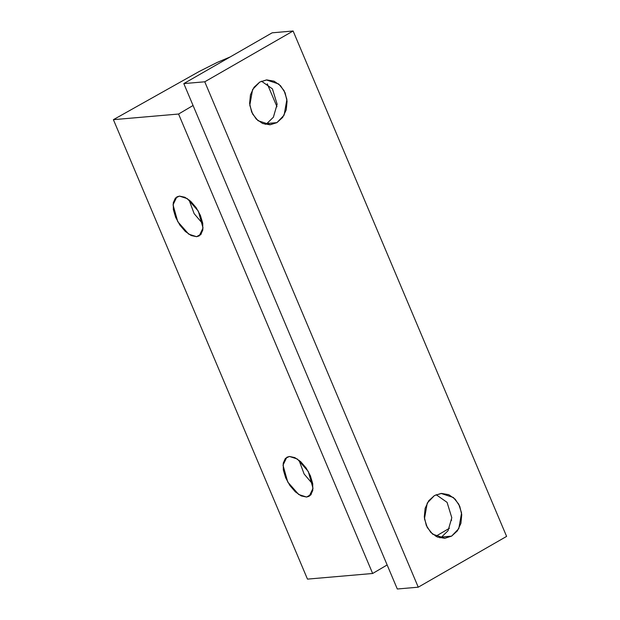 <?xml version="1.0" encoding="UTF-8"?>
<svg xmlns="http://www.w3.org/2000/svg" width="620" height="620" viewBox="0 0 620 620"><rect width="100%" height="100%" fill="white"/><g stroke="black" fill="none" stroke-linecap="round" stroke-linejoin="round"><path stroke-width="0.93" d="M299.01 460.226L304.102 473.982L312.798 484.212L304.102 473.982L299.01 460.226M311.232 494.373L306.582 497.046L298.708 494.504L287.734 482.027L283.007 465.171L286.812 457.265L289.439 456.46L285.371 458.413L283.231 463.163L283.332 469.975L285.673 477.818L289.897 485.507L295.353 491.861L301.212 495.915L306.582 497.046L310.651 495.093L312.798 490.35L312.689 483.538L310.349 475.687L306.133 468.007L300.677 461.652L294.81 457.599L289.439 456.46L297.321 459.002L308.287 471.479L313.015 488.335L309.217 496.248L306.582 497.046L311.232 494.373M196.602 236.693L201.252 234.019L196.602 236.693L200.671 234.74L202.817 229.997L202.709 223.177L200.369 215.334L196.153 207.646L190.697 201.299L184.838 197.245L179.459 196.106L187.341 198.648L198.315 211.126L203.035 227.982L199.237 235.887L196.602 236.693L188.728 234.151L177.754 221.673L173.034 204.817L176.832 196.912L179.459 196.106L175.39 198.059L173.251 202.802L173.352 209.622L175.7 217.465L179.916 225.153L185.372 231.5L191.231 235.554L196.602 236.693M451.399 519.7L451.647 520.288M449.415 528.271L435.79 536.292L449.415 528.271M387.144 564.952L372.651 573.485L178.568 114.033L193.06 105.493L178.568 114.033L372.651 573.485L307.474 579.119L113.398 119.668L307.474 579.119L372.651 573.485L387.144 564.952M267.259 83.785L276.977 106.779L267.259 83.785M199.353 71.409L113.398 119.668L178.568 114.033L113.398 119.668L199.353 71.409L217.186 62.434L230.237 56.916M202.817 223.859L194.122 213.621L189.03 199.873L194.122 213.621L202.817 223.859M266.91 123.496L273.374 117.227L277.132 104.245L272.413 88.862L261.477 81.197L272.413 88.854L277.132 104.245L273.381 117.227L266.91 123.496L276.915 122.636L270.281 124.736L258.013 120.699L252.619 114.033L249.798 105.237L252.588 89.528L259.772 82.049L266.825 79.91L274.11 81.197L280.519 85.692L285.068 92.729L287.076 101.223L286.231 109.895L282.666 117.413L276.915 122.636L269.863 124.767L262.586 123.489L256.176 118.986L251.619 111.957L249.612 103.455L250.457 94.79L254.029 87.273L259.772 82.049L266.406 79.941L278.682 83.979L284.076 90.644L286.897 99.44L284.107 115.15L276.915 122.636L266.91 123.496L265.205 124.357M441.579 537.005L451.593 536.137L444.959 538.245L432.683 534.207L427.289 527.543L424.468 518.746L427.257 503.037L434.45 495.558L441.502 493.419L448.787 494.698L455.189 499.201L459.746 506.238L461.753 514.732L460.908 523.396L457.335 530.914L451.593 536.137L444.54 538.276L437.255 536.997L430.846 532.495L426.296 525.458L424.289 516.964L425.134 508.299L428.699 500.782L434.45 495.558L441.084 493.45L453.352 497.488L458.746 504.153L461.567 512.949L458.785 528.659L451.593 536.137L441.579 537.005L448.051 530.736L451.802 517.754L447.082 502.363L436.147 494.698L447.082 502.363L451.802 517.746L448.051 530.736L441.579 537.005L439.875 537.865M418.252 587.187L506.602 536.401L293.113 31L204.763 81.794L418.252 587.187L204.763 81.794L183.815 83.599L272.165 32.814L293.113 31L506.602 536.401L418.252 587.187L397.304 589L183.815 83.599L397.304 589L418.252 587.187M293.113 31L272.165 32.814L183.815 83.599L204.763 81.794L293.113 31"/></g></svg>

